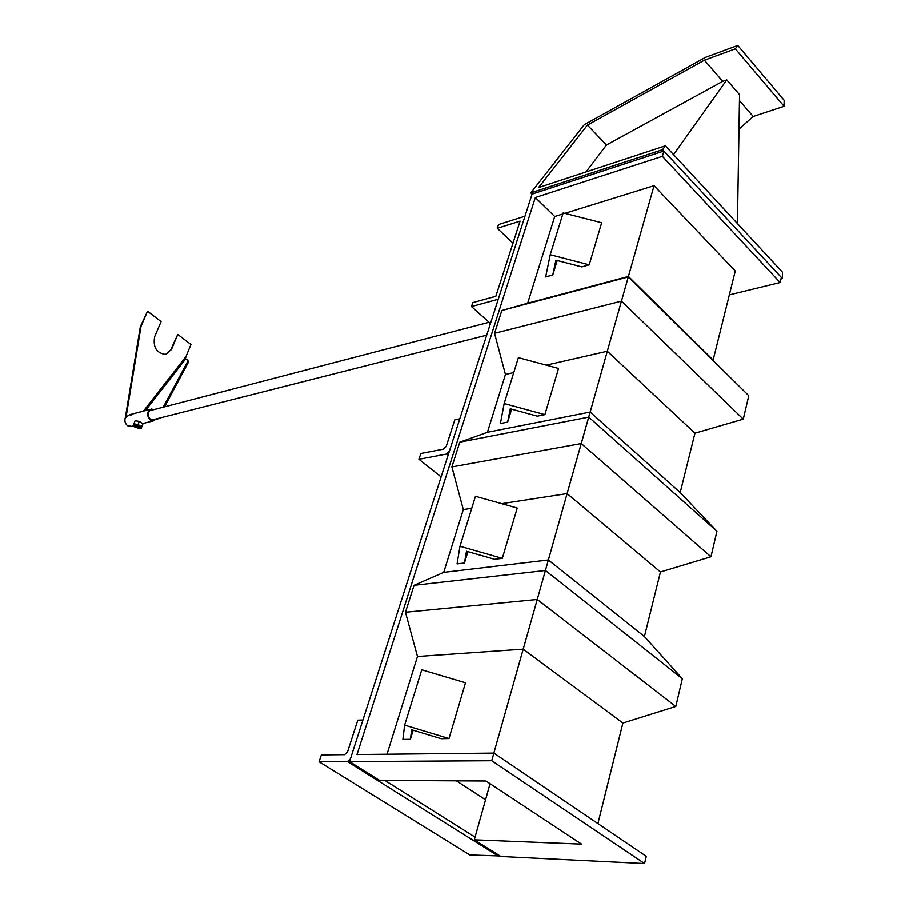 <?xml version="1.0" encoding="UTF-8"?>
<svg xmlns="http://www.w3.org/2000/svg" width="909" height="909" viewBox="0 0 909 909"><rect width="100%" height="100%" fill="white"/><g stroke="black" fill="none" stroke-linecap="round" stroke-linejoin="round"><path stroke-width="1.36" d="M739.46 100.604L753.231 116.466L738.994 129.101M704.384 60.199L587.43 125.09L606.462 144.986L722.735 81.344L704.384 60.199L735.347 48.836L737.79 45.45L784.149 100.263L784.092 106.296L753.231 116.466M737.438 223.546L739.562 94.672L726.78 79.912L673.558 154.621M726.78 79.912L722.735 81.344M606.462 144.986L585.964 171.949M490.076 783.717L474.305 839.825L581.555 844.131L485.963 781.013L379.53 780.399L349.556 761.606L532.072 194.106L530.799 192.856L584.26 124.703L705.611 57.301L737.79 45.45M780.99 278.915L782.456 278.563L782.513 272.2L665.377 145.792L662.593 149.655L530.799 192.856M587.43 125.09L538.582 187.549L665.377 145.792M782.456 278.563L662.593 149.655M735.347 48.836L784.092 106.296M662.366 156.314L663.854 151.019L781.354 277.37L780.149 282.517L662.366 156.314L535.344 197.503L554.717 216.49L562.841 213.967M646.265 856.312L644.572 863.55L491.735 760.742L493.882 753.118L646.265 856.312M644.572 863.55L500.87 856.483L474.305 839.825M532.072 194.106L663.854 151.019M729.348 294.846L780.149 282.517M349.556 761.606L491.735 760.742M493.882 753.118L356.998 754.55L535.344 197.503M387.007 754.231L417.481 656.514L523.186 649.174L537.253 599.497L405.471 612.268L417.481 656.514M597.917 823.577L622.904 723.053L675.807 706.475L537.253 599.497L548.366 559.989L443.717 572.386L463.306 509.574L471.76 508.279M463.306 509.574L451.887 466.919L459.784 442.172L487.417 432.286L505.449 374.463L513.755 372.565M459.784 442.172L588.737 417.117L628.426 276.427L527.674 303.197L554.717 216.49M564.875 213.331L654.048 185.675L735.279 270.996L713.156 359.998L628.426 276.427L654.048 185.675M546.32 365.145L607.303 351.226L694.965 433.173L743.278 419.163L694.965 433.173L680.205 492.564L590.134 412.05L487.417 432.286M501.688 503.666L567.114 493.576L660.457 571.988L710.963 556.774L660.457 571.988L644.413 636.55L548.366 559.989L590.134 412.05M493.837 753.118L545.434 570.5L414.072 585.316L405.471 612.268M443.717 572.386L414.072 585.316M451.887 466.919L581.271 443.558L588.737 417.117L716.951 531.299L680.205 492.564L716.951 531.299L710.963 556.774L581.271 443.558L567.114 493.576M743.278 419.163L748.789 395.699L743.278 419.163L621.483 301.118L494.553 333.285L505.449 374.463M748.789 395.699L628.312 276.904L501.836 310.48L494.553 333.285M527.674 303.197L501.836 310.48M607.303 351.226L628.426 276.427M710.963 556.774L716.951 531.299M523.186 649.174L622.904 723.053L675.807 706.475L682.329 678.716L644.413 636.55L682.329 678.716L545.434 570.5L548.366 559.989M675.807 706.475L682.329 678.716M357.794 720.167L362.93 720.008L350.454 758.799L347.488 761.617L319.093 761.787L321.354 754.924L344.602 754.675L347.545 751.868L357.794 720.167M485.554 799.806L456.409 780.842M500.075 855.971L469.839 854.949L319.093 761.787M418.935 459.261L446.58 454.034L449.353 451.307L459.795 418.822L454.795 419.856L446.217 446.433L443.467 449.148L420.833 453.489L418.935 459.261L441.115 476.907M552.786 274.938L545.673 276.915L550.229 254.713L589.202 264.826L581.805 266.871L555.91 260.156L552.786 274.938L557.217 260.497M550.229 254.713L563.171 212.899L601.667 222.728L589.202 264.826M507.665 422.094L500.404 423.549L504.177 403.528L544.866 414.629L537.299 416.152L510.267 408.766L507.665 422.094L511.631 409.141M504.177 403.528L518.38 357.635L558.546 368.429L544.866 414.629M464.454 563.012L457.068 563.91L459.999 546.252L502.325 558.365L494.621 559.308L466.51 551.263L464.454 563.012L467.93 551.672M459.999 546.252L475.464 496.28L517.221 508.029L502.325 558.365M410.391 739.301L402.88 739.449L404.641 725.132L449.001 738.562L441.126 738.71L411.686 729.791L410.391 739.301L413.163 730.245M404.641 725.132L421.765 669.797L465.499 682.807L449.001 738.562M139.554 427.446L135.907 426.866L135.134 425.526L138.736 426.173L139.509 427.525L135.907 426.878L135.1 425.594M139.145 426.514L136.305 426.526L136.043 425.219M140.066 428.787L141.043 428.662L142.929 423.946L140.418 428.718L134.85 427.15L133.407 424.935L133.759 426.151M140.418 428.718L141.225 428.116L139.804 425.901L141.747 426.776M138.191 424.23L135.884 424.31L139.804 425.901L138.191 424.23L139.372 421.39L142.929 423.946M139.372 421.39L135.111 420.753L133.407 424.935L135.884 424.31L133.93 423.583M142.372 423.242L136.134 420.628M155.405 419.129L153.178 420.231L150.496 419.435C147.008 415.061 147.338 411.811 151.496 409.686L152.962 409.845M156.371 418.879L153.269 420.901L150.258 420.003C146.326 415.072 146.701 411.413 151.383 409.027L153.928 409.595M131.76 426.332L127.612 425.753C125.078 423.56 124.317 420.856 125.328 417.651L140.35 326.558L147.542 311.219L161.086 321.593L154.655 336.682C152.837 347.124 156.45 353.044 165.518 354.419L171.483 349.442L177.778 334.398L170.812 349.647L166.154 354.294M164.552 406.834L188.072 362.884L187.936 359.987M158.155 418.788L156.064 419.322M163.222 407.175L187.39 362.066L187.334 359.248L185.266 359.339L185.993 356.544L143.463 411.095M131.191 414.981L129.419 414.765L125.328 417.651M125.999 417.481L141.02 326.342L140.35 326.558M141.02 326.342L147.542 311.219M177.778 334.398L190.97 344.511L185.993 356.544M497.28 228.284L498.518 224.534L524.97 216.183L498.246 299.254L471.51 306.549L472.805 302.606L495.837 296.277L520.084 221.126L497.28 228.284L512.994 243.123M490.462 323.479L471.51 306.549M475.066 837.121L384.859 780.422M498.768 856.38L347.488 761.617M446.58 454.034L448.08 455.25M145.417 410.584L185.334 359.35M171.483 349.442L170.812 349.647M188.072 362.884L187.39 362.066M151.712 420.06L486.713 335.148M149.281 410.811L489.087 322.252M150.235 409.323L129.419 414.765M153.269 420.901L142.656 423.583M133.578 425.878L130.601 426.628M151.496 409.686L150.474 409.948"/></g></svg>
